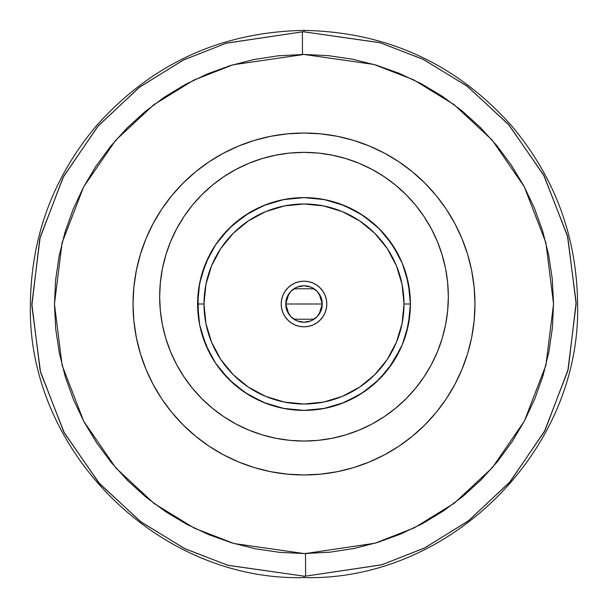 <?xml version="1.0" encoding="UTF-8"?>
<svg xmlns="http://www.w3.org/2000/svg" width="608" height="608" viewBox="0 0 608 608"><rect width="100%" height="100%" fill="white"/><g stroke="black" fill="none" stroke-linecap="round" stroke-linejoin="round"><path stroke-width="0.91" d="M306.212 553.531L304 553.546L305.497 553.538L305.634 576.148A272.156 272.156 0 0 1 304 576.156L304 577.6L304 576.156L227.612 565.212L184.498 548.515L140.448 521.527L98.732 482.699L63.734 431.824L40.174 370.827L31.844 304.008L40.166 237.234L63.635 176.358L98.466 125.605L139.924 86.868L183.669 59.896L226.48 43.122L302.366 31.852L226.039 43.252L183.031 60.207L139.141 87.461L97.66 126.532L62.966 177.627L39.778 238.762L31.852 305.626L40.569 372.354L64.41 433.086L99.537 483.626L141.231 522.112L185.136 548.826L228.046 565.341L304 576.156A272.156 272.156 0 0 0 305.634 576.148L381.961 564.748L424.969 547.793L468.859 520.539L510.34 481.468L545.034 430.373L568.222 369.238L576.148 302.374L567.431 235.646L543.59 174.914L508.463 124.374L466.769 85.888L422.864 59.174L379.954 42.659L304 31.844L304 30.4L304 31.844A272.156 272.156 0 0 0 302.366 31.852L302.503 54.462L302.366 31.852A272.156 272.156 0 0 1 304 31.844L380.388 42.788L423.502 59.485L467.552 86.473L509.268 125.301L544.266 176.176L567.826 237.173L576.156 303.992L567.834 370.766L544.365 431.642L509.534 482.395L468.076 521.132L424.331 548.104L381.52 564.878L305.634 576.148L305.497 553.538L375.083 543.202L414.337 527.828L454.45 503.09L492.457 467.567L524.392 421.04L545.916 365.218L553.546 303.992L545.9 242.729L524.309 186.8L492.214 140.144L453.963 104.546L413.577 79.8L374.042 64.486L304 54.454L232.917 64.798L193.663 80.172L153.55 104.91L115.543 140.433L83.608 186.96L62.084 242.782L54.454 304.008L62.1 365.271L83.691 421.2L115.786 467.856L154.037 503.454L194.423 528.2L233.958 543.514L304 553.546L307.656 553.516M301.788 54.469L300.344 54.484M326.8 304A22.8 22.8 0 0 1 304 326.8A22.8 22.8 0 0 1 281.2 304A22.8 22.8 0 0 1 304 281.2A22.8 22.8 0 0 1 326.8 304L326.359 308.446L325.067 312.725L322.954 316.669L320.12 320.12L316.669 322.954L312.725 325.067L308.446 326.359L304 326.8L299.554 326.359L295.275 325.067L291.331 322.954L287.88 320.12L285.046 316.669L282.933 312.725L281.641 308.446L281.2 304L281.641 299.554L282.933 295.275L285.046 291.331L287.88 287.88L291.331 285.046L295.275 282.933L299.554 281.641L304 281.2L308.446 281.641L312.725 282.933L316.669 285.046L320.12 287.88L322.954 291.331L325.067 295.275L326.359 299.554L326.8 304M197.6 304L203.984 304A100.016 100.016 0 0 1 304 203.984A100.016 100.016 0 0 1 404.016 304L410.4 304A106.4 106.4 0 0 0 304 197.6A106.4 106.4 0 0 0 197.6 304A106.4 106.4 0 0 1 304 197.6A106.4 106.4 0 0 1 410.4 304L408.356 324.756L402.298 344.721L392.472 363.113L379.232 379.232L363.113 392.472L344.721 402.298L324.756 408.356L304 410.4L283.244 408.356L263.279 402.298L244.887 392.472L228.768 379.232L215.528 363.113L205.702 344.721L199.644 324.756L197.6 304L199.644 283.244L205.702 263.279L215.528 244.887L228.768 228.768L244.887 215.528L263.279 205.702L283.244 199.644L304 197.6L324.756 199.644L344.721 205.702L363.113 215.528L379.232 228.768L392.472 244.887L402.298 263.279L408.356 283.244L410.4 304A106.4 106.4 0 0 1 304 410.4A106.4 106.4 0 0 1 197.6 304A106.4 106.4 0 0 0 304 410.4A106.4 106.4 0 0 0 410.4 304L404.016 304A100.016 100.016 0 0 1 304 404.016A100.016 100.016 0 0 1 203.984 304L197.6 304M319.276 294.036L322.24 304A18.24 18.24 0 0 1 304 322.24A18.24 18.24 0 0 1 285.76 304L322.24 304L319.268 313.979M319.056 314.306L317.087 316.707M316.73 317.064L314.26 319.086M314.055 319.223L293.953 319.223M293.77 319.101L291.27 317.064M290.928 316.715L288.952 314.313M288.724 313.964L285.76 304L288.732 294.021M161.226 275.523L162.435 268.546L160.352 282.553L159.661 296.704A144.339 144.339 0 0 1 304 152.365A144.339 144.339 0 0 1 448.339 296.704A144.339 144.339 0 0 1 304 441.043A144.339 144.339 0 0 1 159.661 296.704L160.352 310.855L162.435 324.862L165.878 338.603L170.65 351.941L176.708 364.747L183.988 376.892L192.424 388.269L201.94 398.764L212.435 408.28L223.812 416.716L235.957 423.996L248.763 430.054L262.101 434.826L275.842 438.269L289.849 440.352L304 441.043L318.151 440.352L332.158 438.269L345.899 434.826L359.237 430.054L372.043 423.996L384.188 416.716L395.565 408.28L406.06 398.764L415.576 388.269L424.012 376.892L431.292 364.747L437.35 351.941L442.122 338.603L445.565 324.862L447.648 310.855L448.339 296.704L447.648 282.553L445.565 268.546L442.122 254.805L437.35 241.467L431.292 228.661L424.012 216.516L415.576 205.139L406.06 194.644L395.565 185.128L384.188 176.692L391.871 182.195M153.239 223.372A170.97 170.97 0 0 0 133.03 304A170.97 170.97 0 0 1 304 133.03A170.97 170.97 0 0 1 474.97 304A170.97 170.97 0 0 0 454.761 223.372M446.219 209.114A170.97 170.97 0 0 0 398.886 161.781M384.628 153.239A170.97 170.97 0 0 0 223.372 153.239M209.114 161.781A170.97 170.97 0 0 0 161.781 209.114M111.059 462.255L111.5 462.787M145.654 496.865L146.064 497.207M304 553.546L329.901 552.193L354.061 548.469L377.735 542.397L400.702 534.044L422.75 523.48L443.65 510.811L463.212 496.151L481.247 479.659L497.58 461.472L512.058 441.78L524.537 420.766L534.903 398.628L543.05 375.584L548.91 351.857L552.421 327.666L553.538 303.248L552.269 278.844L548.621 254.676L542.617 230.979L534.333 207.982L523.83 185.911L511.229 164.973L496.63 145.365L480.191 127.285L462.057 110.892L442.404 96.36L421.428 83.813L399.319 73.378L376.306 65.162L352.594 59.234L328.411 55.655L304 54.454L278.099 55.807L253.939 59.531L230.265 65.603L207.298 73.956L185.25 84.52L164.35 97.189L144.788 111.849L126.753 128.341L110.42 146.528L95.942 166.22L83.463 187.234L73.097 209.372L64.95 232.416L59.09 256.143L55.579 280.334L54.462 304.752L55.731 329.156L59.379 353.324L65.383 377.021L73.667 400.018L84.17 422.089L96.771 443.027L111.37 462.635L127.809 480.715L145.943 497.108L165.596 511.64L186.572 524.187L208.681 534.622L231.694 542.838L255.406 548.766L279.589 552.345L304 553.546M452.823 388.162L446.196 398.932M446.158 398.985L436.164 412.46L446.158 398.985L454.784 384.598L461.958 369.428L467.605 353.628L471.686 337.356L474.149 320.758L474.97 304A170.97 170.97 0 0 1 304 474.97A170.97 170.97 0 0 1 133.03 304A170.97 170.97 0 0 0 153.239 384.628M161.842 209.015L171.836 195.54L161.842 209.015L153.216 223.402L146.042 238.572L140.395 254.372L136.314 270.644L133.851 287.242L133.03 304L133.851 320.758L136.314 337.356L140.395 353.628L146.042 369.428L153.216 384.598L161.842 398.985L171.836 412.46L183.107 424.893L195.54 436.164L209.015 446.158L223.402 454.784L238.572 461.958L254.372 467.605L270.644 471.686L287.242 474.149L304 474.97L320.758 474.149L337.356 471.686L353.628 467.605L369.428 461.958L384.598 454.784L398.985 446.158L412.46 436.164L424.893 424.893L416.731 432.539M160.307 396.644L155.177 388.162M155.177 219.838L161.804 209.068M454.761 384.628A170.97 170.97 0 0 0 474.97 304L474.149 287.242L471.686 270.644L467.605 254.372L461.958 238.572L454.784 223.402L446.158 209.015L436.164 195.54L424.893 183.107L412.46 171.836L398.985 161.842L384.598 153.216L369.428 146.042L353.628 140.395L337.356 136.314L320.758 133.851L304 133.03L287.242 133.851L270.644 136.314L254.372 140.395L238.572 146.042L223.402 153.216L209.015 161.842L195.54 171.836L183.107 183.107L191.269 175.461M447.693 211.356L452.823 219.838M161.781 398.886A170.97 170.97 0 0 0 209.114 446.219M223.372 454.761A170.97 170.97 0 0 0 384.628 454.761M398.886 446.219A170.97 170.97 0 0 0 446.219 398.886M183.107 183.107L171.836 195.54M424.893 424.893L436.164 412.46M447.245 314.45L445.565 324.862M445.086 327.18L442.122 338.603M422.682 378.845L417.248 386.194M393.726 409.762L384.256 416.67M223.744 416.67L214.092 409.625M190.752 386.194L184.042 376.975M165.209 336.338L162.435 324.862M161.994 322.544L160.755 314.45M162.914 266.228L165.878 254.805L162.435 268.546M218.014 180.766L223.812 176.692L212.435 185.128L201.94 194.644L192.424 205.139L183.988 216.516L176.708 228.661L170.65 241.467L165.878 254.805M384.188 176.692L372.043 169.412L359.237 163.354L345.899 158.582L332.158 155.139L318.151 153.056L304 152.365L313.439 152.676M442.791 257.07L445.565 268.546M304 304L285.76 304A18.24 18.24 0 0 1 304 285.76A18.24 18.24 0 0 1 322.24 304L304 304M288.944 293.694L290.913 291.293M291.27 290.936L293.74 288.914M293.945 288.777L314.047 288.777M314.23 288.899L316.73 290.936M317.072 291.285L319.048 293.687M304 152.365L289.849 153.056L275.842 155.139L262.101 158.582L248.763 163.354L235.957 169.412L223.812 176.692M322.24 304L320.849 310.977L316.897 316.897L310.977 320.849L304 322.24L297.023 320.849L291.103 316.897L287.151 310.977L285.76 304L287.151 297.023L291.103 291.103L297.023 287.151L304 285.76L310.977 287.151L316.897 291.103L320.849 297.023L322.24 304M203.984 304L205.907 323.509L211.599 342.274L220.841 359.564L233.274 374.726L248.436 387.159L265.726 396.401L284.491 402.093L304 404.016L323.509 402.093L342.274 396.401L359.564 387.159L374.726 374.726L387.159 359.564L396.401 342.274L402.093 323.509L404.016 304L402.093 284.491L396.401 265.726L387.159 248.436L374.726 233.274L359.564 220.841L342.274 211.599L323.509 205.907L304 203.984L284.491 205.907L265.726 211.599L248.436 220.841L233.274 233.274L220.841 248.436L211.599 265.726L205.907 284.491L203.984 304M408.781 285.502L403.986 267.611M396.173 250.846L385.578 235.691M372.446 222.536L370.857 221.228M357.2 211.858L340.381 204.014M284.453 199.409L265.574 204.782M248.672 213.119L247.935 213.568M219.017 239.978L232.188 225.484L218.948 240.076M208.628 256.827L201.628 274.998L208.939 256.204M198.048 294.226L197.904 295.99M198.033 294.371L198.383 316.905M201.476 332.447L201.704 333.268M208.833 351.584L209.517 352.921M232.165 382.493L218.986 367.977L221.852 371.625M232.02 382.356L232.416 382.721M248.072 394.516L265.635 403.241M284.514 408.599L294.454 409.974M309.495 410.256L323.509 408.599M341.658 403.514L360.141 394.387M375.85 382.478L378.062 380.395M389.014 367.984L399.243 351.432M409.936 313.941L406.311 333.222L407.527 328.563M409.625 316.798L409.929 313.979M409.967 294.378L406.402 275.12M399.372 256.834L389.074 240.092M375.767 225.454L360.073 213.575M342.471 204.797L323.623 199.424M284.384 199.424L265.605 204.767L284.4 199.424M249.637 212.534L232.522 225.188M219.085 239.894L217.687 241.786M208.764 256.561L208.217 257.663M204.212 267.072L201.058 277.104M198.056 294.12L198.048 313.736M201.666 333.123L208.795 351.508M219.078 368.106L232.4 382.706L247.958 394.448M264.009 402.595L265.476 403.18M265.514 403.195L284.377 408.576L295.526 410.066M356.014 396.819L360.445 394.189M377.218 381.201L376.291 382.067M385.16 372.81L388.884 368.152L400.999 347.73M409.944 294.128L406.288 274.71M399.122 256.333L388.786 239.712M384.454 234.369L375.622 225.317M360.552 213.872L359.997 213.522M342.418 204.774L340.32 203.992M320.165 198.831L323.532 199.409M304 197.6L284.506 199.401L288.739 198.702M265.529 204.797L247.882 213.598M209.35 255.406L208.688 256.705M201.605 275.09L198.763 288.336M201.696 333.23L202.145 334.765M208.81 351.538L212.58 358.431M216.858 365.051L219.146 368.19M230.987 381.398L232.347 382.652M247.98 394.455L249.174 395.192M322.164 408.834L323.631 408.576M338.428 404.677L342.562 403.165M360.088 394.417L375.63 382.675M388.846 368.197L392.358 363.272M399.008 351.903L399.228 351.47M406.334 333.123L406.615 332.128M409.99 294.675L409.952 294.219M406.357 274.96L406.228 274.482M399.304 256.682L398.384 254.874M394.964 248.809L388.998 240M375.812 225.492L360.248 213.682M342.646 204.866L339.583 203.726M258.734 207.708L248.163 213.431M219.268 239.651L218.432 240.768M208.894 256.287L208.065 257.99M201.757 274.542L201.18 276.617M198.862 287.652L198.086 293.831M197.775 310.065L198.033 313.553M202.624 336.315L208.711 351.333M217.687 366.221L219.032 368.038M229.566 380.023L232.271 382.592M246.696 393.65L248.011 394.478M265.59 403.226L284.392 408.576M323.608 408.576L343.862 402.648M407.474 328.791L406.357 333.047L409.959 313.66M409.921 293.945L406.311 274.77M402.473 263.705L399.258 256.591M388.915 239.894L386.3 236.565M359.944 213.492L359.389 213.15M342.365 204.759L341.476 204.417M324.961 199.682L323.509 199.401M248.072 213.484L232.446 225.256M221.282 237.074L219.169 239.78M198.041 294.333L198.056 313.827M206.758 347.191L208.681 351.28L201.636 333.04M247.783 394.334L265.324 403.119M358.667 395.284L360.073 394.425M375.79 382.531L388.953 368.068M399.266 351.386L399.965 349.957M409.769 315.56L409.952 313.743M409.944 294.143L406.342 274.884M399.258 256.599L388.96 239.947M376.633 226.244L375.714 225.401M359.959 213.507L342.319 204.736M323.426 199.386L314.26 198.094M297.525 197.798L284.552 199.394M265.628 204.759L260.156 207.054M232.286 225.401L230.683 226.89M219.374 239.499L219.062 239.917M198.451 290.586L198.056 294.143M197.76 309.761L198.048 313.774M248.178 394.577L248.786 394.949M265.772 403.294L284.544 408.606M317.558 409.534L322.422 408.789M340.32 404.008L344.25 402.496M357.094 396.203L358.712 395.253M371.306 386.407L372.263 385.616M382.052 376.314L385.404 372.514M396.104 357.268L396.355 356.828M403.993 340.374L404.221 339.735M408.796 322.422L409.093 320.644M304 30.4C220.856 31.996 151.62 63.832 96.292 125.917C53.101 177.422 31.137 236.786 30.4 304C26.646 450.216 157.791 581.362 304 577.6C450.209 581.362 581.354 450.216 577.6 304C576.863 236.786 554.899 177.422 511.708 125.917C456.38 63.832 387.144 31.996 304 30.4"/></g></svg>
